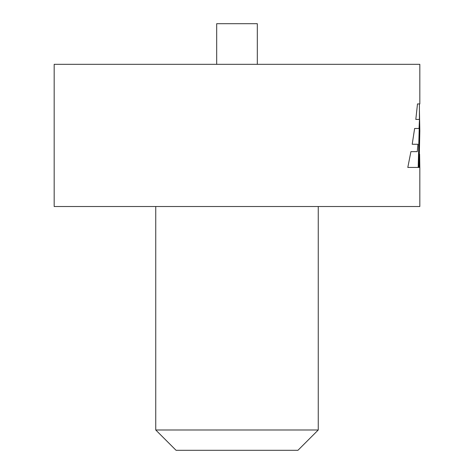 <?xml version="1.0" encoding="UTF-8"?>
<svg xmlns="http://www.w3.org/2000/svg" width="474" height="474" viewBox="0 0 474 474"><rect width="100%" height="100%" fill="white"/><g stroke="black" fill="none" stroke-linecap="round" stroke-linejoin="round"><path stroke-width="0.71" d="M216.683 64.328L216.683 23.7L257.317 23.7L257.317 64.328M318.255 429.983L297.945 450.3L176.055 450.3L155.745 429.983L318.255 429.983L318.255 206.528M155.745 429.983L155.745 206.528M419.828 130.901L419.057 167.441L419.828 167.441L419.828 206.528L54.172 206.528L54.172 64.328L419.828 64.328L419.828 103.93L417.493 103.93L415.811 119.418L419.466 119.418L419.052 128.478L414.626 128.478L412.208 144.256L417.955 144.256L417.262 151.639L410.905 151.639L407.806 167.441L418.589 167.441L419.828 130.901L419.425 109.986M419.828 167.441L419.603 154.157M419.057 167.441L419.425 167.441L419.425 159.548M417.493 103.93L419.425 103.93L419.425 119.418M415.811 119.418L419.063 119.418M414.626 128.478L418.649 128.478M412.208 144.256L417.553 144.256M410.905 151.639L416.859 151.639M407.806 167.441L418.186 167.441L419.425 120.574"/></g></svg>
